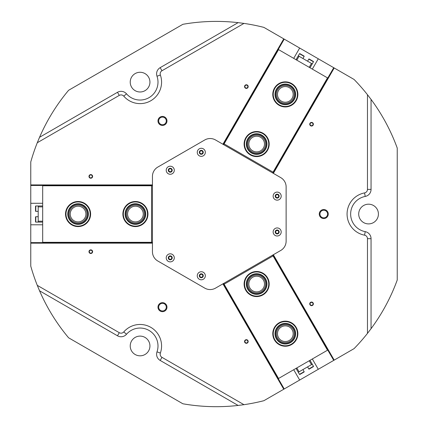 <?xml version="1.0" encoding="UTF-8"?>
<svg xmlns="http://www.w3.org/2000/svg" width="428" height="428" viewBox="0 0 428 428"><rect width="100%" height="100%" fill="white"/><g stroke="black" fill="none" stroke-linecap="round" stroke-linejoin="round"><path stroke-width="0.64" d="M162.48 116.427A4.505 4.505 0 0 0 157.975 120.926A4.505 4.505 0 0 0 162.48 125.431A4.505 4.505 0 0 0 166.979 120.926A4.505 4.505 0 0 0 162.48 116.427M162.48 117.117A3.809 3.809 0 0 0 158.67 120.926A3.809 3.809 0 0 0 162.48 124.735A3.809 3.809 0 0 0 166.289 120.926A3.809 3.809 0 0 0 162.48 117.117M162.48 302.66A4.505 4.505 0 0 0 157.975 307.16A4.505 4.505 0 0 0 162.48 311.664A4.505 4.505 0 0 0 166.979 307.16A4.505 4.505 0 0 0 162.48 302.66M162.48 303.35A3.809 3.809 0 0 0 158.67 307.16A3.809 3.809 0 0 0 162.48 310.969A3.809 3.809 0 0 0 166.289 307.16A3.809 3.809 0 0 0 162.48 303.35M323.761 209.543A4.505 4.505 0 0 0 319.261 214.043A4.505 4.505 0 0 0 323.761 218.548A4.505 4.505 0 0 0 328.265 214.043A4.505 4.505 0 0 0 323.761 209.543M323.761 210.234A3.809 3.809 0 0 0 319.951 214.043A3.809 3.809 0 0 0 323.761 217.852A3.809 3.809 0 0 0 327.57 214.043A3.809 3.809 0 0 0 323.761 210.234M311.552 122.408A1.814 1.814 0 0 0 309.738 124.222A1.814 1.814 0 0 0 311.552 126.041A1.814 1.814 0 0 0 313.366 124.222A1.814 1.814 0 0 0 311.552 122.408M311.552 122.745A1.477 1.477 0 0 0 310.075 124.222A1.477 1.477 0 0 0 311.552 125.704A1.477 1.477 0 0 0 313.029 124.222A1.477 1.477 0 0 0 311.552 122.745M246.373 84.776A1.814 1.814 0 0 0 244.554 86.59A1.814 1.814 0 0 0 246.373 88.403A1.814 1.814 0 0 0 248.186 86.59A1.814 1.814 0 0 0 246.373 84.776M246.373 85.113A1.477 1.477 0 0 0 244.891 86.59A1.477 1.477 0 0 0 246.373 88.072A1.477 1.477 0 0 0 247.849 86.59A1.477 1.477 0 0 0 246.373 85.113M246.373 339.682A1.814 1.814 0 0 0 244.554 341.496A1.814 1.814 0 0 0 246.373 343.31A1.814 1.814 0 0 0 248.186 341.496A1.814 1.814 0 0 0 246.373 339.682M246.373 340.019A1.477 1.477 0 0 0 244.891 341.496A1.477 1.477 0 0 0 246.373 342.972A1.477 1.477 0 0 0 247.849 341.496A1.477 1.477 0 0 0 246.373 340.019M311.552 302.05A1.814 1.814 0 0 0 309.738 303.864A1.814 1.814 0 0 0 311.552 305.678A1.814 1.814 0 0 0 313.366 303.864A1.814 1.814 0 0 0 311.552 302.05M311.552 302.387A1.477 1.477 0 0 0 310.075 303.864A1.477 1.477 0 0 0 311.552 305.341A1.477 1.477 0 0 0 313.029 303.864A1.477 1.477 0 0 0 311.552 302.387M90.8 174.597A1.814 1.814 0 0 0 88.981 176.411A1.814 1.814 0 0 0 90.8 178.225A1.814 1.814 0 0 0 92.614 176.411A1.814 1.814 0 0 0 90.8 174.597M90.8 174.934A1.477 1.477 0 0 0 89.318 176.411A1.477 1.477 0 0 0 90.8 177.888A1.477 1.477 0 0 0 92.277 176.411A1.477 1.477 0 0 0 90.8 174.934M90.8 249.861A1.814 1.814 0 0 0 88.981 251.675A1.814 1.814 0 0 0 90.8 253.488A1.814 1.814 0 0 0 92.614 251.675A1.814 1.814 0 0 0 90.8 249.861M90.8 250.198A1.477 1.477 0 0 0 89.318 251.675A1.477 1.477 0 0 0 90.8 253.157A1.477 1.477 0 0 0 92.277 251.675A1.477 1.477 0 0 0 90.8 250.198M37.279 142.738L39.547 137.292L117.486 92.293A7.169 7.169 0 0 1 126.501 93.823A17.922 17.922 0 0 0 156.996 76.216A7.169 7.169 0 0 1 160.179 67.645L238.118 22.647L243.971 23.406L161.971 70.748A3.585 3.585 0 0 0 160.377 75.034A21.507 21.507 0 0 1 123.783 96.161A3.585 3.585 0 0 0 119.278 95.396L37.279 142.738A192.643 192.643 0 0 0 30.763 161.982L30.763 242.628L42.682 242.628M243.971 404.679L238.118 405.439L160.179 360.44A7.169 7.169 0 0 1 156.996 351.87A17.922 17.922 0 0 0 126.501 334.263A7.169 7.169 0 0 1 117.486 335.793L39.547 290.794L37.279 285.348L119.278 332.69A3.585 3.585 0 0 0 123.783 331.925A21.507 21.507 0 0 1 160.377 353.052A3.585 3.585 0 0 0 161.971 357.337L243.971 404.679A192.643 192.643 0 0 0 263.889 400.699L318.288 369.294L312.333 358.974M201.294 273.957A1.814 1.814 0 0 0 199.48 275.771A1.814 1.814 0 0 0 201.294 277.585A1.814 1.814 0 0 0 203.107 275.771A1.814 1.814 0 0 0 201.294 273.957M201.294 274.289A1.477 1.477 0 0 0 199.817 275.771A1.477 1.477 0 0 0 201.294 277.248A1.477 1.477 0 0 0 202.776 275.771A1.477 1.477 0 0 0 201.294 274.289M170.258 256.035A1.814 1.814 0 0 0 168.439 257.849A1.814 1.814 0 0 0 170.258 259.662A1.814 1.814 0 0 0 172.072 257.849A1.814 1.814 0 0 0 170.258 256.035M170.258 256.372A1.477 1.477 0 0 0 168.776 257.849A1.477 1.477 0 0 0 170.258 259.331A1.477 1.477 0 0 0 171.735 257.849A1.477 1.477 0 0 0 170.258 256.372M170.258 168.423A1.814 1.814 0 0 0 168.439 170.237A1.814 1.814 0 0 0 170.258 172.051A1.814 1.814 0 0 0 172.072 170.237A1.814 1.814 0 0 0 170.258 168.423M170.258 168.76A1.477 1.477 0 0 0 168.776 170.237A1.477 1.477 0 0 0 170.258 171.714A1.477 1.477 0 0 0 171.735 170.237A1.477 1.477 0 0 0 170.258 168.76M201.294 150.501A1.814 1.814 0 0 0 199.48 152.32A1.814 1.814 0 0 0 201.294 154.134A1.814 1.814 0 0 0 203.107 152.32A1.814 1.814 0 0 0 201.294 150.501M201.294 150.838A1.477 1.477 0 0 0 199.817 152.32A1.477 1.477 0 0 0 201.294 153.796A1.477 1.477 0 0 0 202.776 152.32A1.477 1.477 0 0 0 201.294 150.838M277.167 194.307A1.814 1.814 0 0 0 275.354 196.126A1.814 1.814 0 0 0 277.167 197.939A1.814 1.814 0 0 0 278.981 196.126A1.814 1.814 0 0 0 277.167 194.307M277.167 194.644A1.477 1.477 0 0 0 275.691 196.126A1.477 1.477 0 0 0 277.167 197.602A1.477 1.477 0 0 0 278.649 196.126A1.477 1.477 0 0 0 277.167 194.644M277.167 230.152A1.814 1.814 0 0 0 275.354 231.965A1.814 1.814 0 0 0 277.167 233.779A1.814 1.814 0 0 0 278.981 231.965A1.814 1.814 0 0 0 277.167 230.152M277.167 230.483A1.477 1.477 0 0 0 275.691 231.965A1.477 1.477 0 0 0 277.167 233.442A1.477 1.477 0 0 0 278.649 231.965A1.477 1.477 0 0 0 277.167 230.483M368.562 223.898A9.855 9.855 0 0 1 358.707 214.043A9.855 9.855 0 0 1 368.562 204.188A9.855 9.855 0 0 1 378.422 214.043A9.855 9.855 0 0 1 368.562 223.898M140.079 355.818A9.855 9.855 0 0 1 130.224 345.958A9.855 9.855 0 0 1 140.079 336.103A9.855 9.855 0 0 1 149.934 345.958A9.855 9.855 0 0 1 140.079 355.818M140.079 91.983A9.855 9.855 0 0 1 130.224 82.128A9.855 9.855 0 0 1 140.079 72.273A9.855 9.855 0 0 1 149.934 82.128A9.855 9.855 0 0 1 140.079 91.983M238.118 22.647A192.643 192.643 0 0 0 182.874 24.31L68.608 90.281A192.643 192.643 0 0 0 39.547 137.292M367.47 333.38L367.47 238.69A3.585 3.585 0 0 0 364.554 235.17A21.507 21.507 0 0 1 364.554 192.916A3.585 3.585 0 0 0 367.47 189.395L367.47 94.711L371.055 99.398L371.055 189.395A7.169 7.169 0 0 1 365.223 196.436A17.922 17.922 0 0 0 365.223 231.65A7.169 7.169 0 0 1 371.055 238.69L371.055 328.688L367.47 333.38A192.643 192.643 0 0 1 354.063 348.638L318.288 369.294M367.47 94.711A192.643 192.643 0 0 0 354.063 79.448L299.664 48.043L293.71 58.363M299.664 48.043L263.889 27.387A192.643 192.643 0 0 0 243.971 23.406M334.198 360.109L273.358 254.735M283.759 38.857L222.918 144.236M37.279 285.348A192.643 192.643 0 0 1 30.763 266.104L30.763 242.628M222.918 283.855L283.759 389.229M30.763 243.163L152.443 243.163M39.547 290.794A192.643 192.643 0 0 0 68.608 337.804L182.874 403.775A192.643 192.643 0 0 0 238.118 405.439M371.055 328.688A192.643 192.643 0 0 0 397.238 280.014L397.238 148.072A192.643 192.643 0 0 0 371.055 99.398M273.358 173.356L334.198 67.977M42.682 203.289L30.763 203.289M30.763 224.796L42.682 224.796M293.71 369.728L299.664 380.048M312.333 69.111L318.288 58.791M152.443 184.923L30.763 184.923M197.806 150.303A4.034 4.034 0 0 0 199.277 155.808A4.034 4.034 0 0 0 204.787 154.331A4.034 4.034 0 0 0 203.311 148.826A4.034 4.034 0 0 0 197.806 150.303M199.587 151.33A1.969 1.969 0 0 0 200.309 154.026A1.969 1.969 0 0 0 203 153.304A1.969 1.969 0 0 0 202.278 150.608A1.969 1.969 0 0 0 199.587 151.33M166.765 168.22A4.034 4.034 0 0 0 168.241 173.731A4.034 4.034 0 0 0 173.747 172.254A4.034 4.034 0 0 0 172.27 166.743A4.034 4.034 0 0 0 166.765 168.22M168.546 169.253A1.969 1.969 0 0 0 169.269 171.944A1.969 1.969 0 0 0 171.965 171.221A1.969 1.969 0 0 0 171.243 168.53A1.969 1.969 0 0 0 168.546 169.253M273.679 229.948A4.034 4.034 0 0 0 275.156 235.454A4.034 4.034 0 0 0 280.661 233.982A4.034 4.034 0 0 0 279.184 228.472A4.034 4.034 0 0 0 273.679 229.948M275.461 230.981A1.969 1.969 0 0 0 276.183 233.672A1.969 1.969 0 0 0 278.874 232.95A1.969 1.969 0 0 0 278.157 230.259A1.969 1.969 0 0 0 275.461 230.981M273.679 194.109A4.034 4.034 0 0 0 275.156 199.614A4.034 4.034 0 0 0 280.661 198.137A4.034 4.034 0 0 0 279.184 192.632A4.034 4.034 0 0 0 273.679 194.109M275.461 195.136A1.969 1.969 0 0 0 276.183 197.832A1.969 1.969 0 0 0 278.874 197.11A1.969 1.969 0 0 0 278.157 194.414A1.969 1.969 0 0 0 275.461 195.136M166.765 255.832A4.034 4.034 0 0 0 168.241 261.342A4.034 4.034 0 0 0 173.747 259.866A4.034 4.034 0 0 0 172.27 254.36A4.034 4.034 0 0 0 166.765 255.832M168.546 256.864A1.969 1.969 0 0 0 169.269 259.555A1.969 1.969 0 0 0 171.965 258.833A1.969 1.969 0 0 0 171.243 256.142A1.969 1.969 0 0 0 168.546 256.864M197.806 273.754A4.034 4.034 0 0 0 199.277 279.265A4.034 4.034 0 0 0 204.787 277.788A4.034 4.034 0 0 0 203.311 272.278A4.034 4.034 0 0 0 197.806 273.754M199.587 274.787A1.969 1.969 0 0 0 200.309 277.478A1.969 1.969 0 0 0 203 276.755A1.969 1.969 0 0 0 202.278 274.064A1.969 1.969 0 0 0 199.587 274.787M152.443 176.384L152.443 251.707A10.754 10.754 0 0 0 157.82 261.016L204.771 288.124A10.754 10.754 0 0 0 215.525 288.124L280.752 250.46A10.754 10.754 0 0 0 286.129 241.151L286.129 186.934A10.754 10.754 0 0 0 280.752 177.625L215.525 139.967A10.754 10.754 0 0 0 204.771 139.967L157.82 167.07A10.754 10.754 0 0 0 152.443 176.384M289.815 86.611A8.983 8.983 0 0 0 277.542 89.896A8.983 8.983 0 0 0 280.832 102.169A8.983 8.983 0 0 0 293.1 98.879A8.983 8.983 0 0 0 289.815 86.611M289.242 87.601A7.838 7.838 0 0 0 278.532 90.469A7.838 7.838 0 0 0 281.405 101.179A7.838 7.838 0 0 0 292.115 98.306A7.838 7.838 0 0 0 289.242 87.601M261.144 136.27A8.983 8.983 0 0 0 248.871 139.56A8.983 8.983 0 0 0 252.162 151.828A8.983 8.983 0 0 0 264.429 148.543A8.983 8.983 0 0 0 261.144 136.27M260.572 137.26A7.838 7.838 0 0 0 249.861 140.133A7.838 7.838 0 0 0 252.729 150.843A7.838 7.838 0 0 0 263.439 147.97A7.838 7.838 0 0 0 260.572 137.26M327.891 78.094L273.455 172.377L273.069 172.152L327.5 77.875L328.239 78.297M278.537 49.605L224.106 143.883L223.716 143.658L278.152 49.38L327.5 77.875M223.074 144.322L278.152 49.38M273.203 173.265L328.083 78.206M272.62 172.928L273.069 172.152L224.106 143.883L223.657 144.659M273.455 172.377L273.011 173.153M223.266 144.434L223.716 143.658M309.225 67.319L311.466 63.44L312.242 63.89L313.451 61.793A0.268 0.268 0 0 0 313.355 61.429L312.52 60.947M313.451 61.793L308.797 59.107A0.268 0.268 0 0 1 309.166 59.011L313.355 61.429M302.933 58.513L304.142 56.421A0.268 0.268 0 0 0 304.041 56.052L303.281 55.613M304.142 56.421L299.488 53.73A0.268 0.268 0 0 1 299.851 53.634L304.041 56.052M299.488 53.73L298.273 55.827L299.049 56.271L296.813 60.155M308.797 59.107L307.588 61.204M312.242 63.89L310.006 67.768M311.466 63.44L299.049 56.271M296.037 59.706L298.273 55.827M311.391 60.295L309.166 59.011M302.307 55.052L299.851 53.634M273.273 93.363A12.096 12.096 0 0 0 284.294 106.444A12.096 12.096 0 0 0 297.374 95.417A12.096 12.096 0 0 0 286.353 82.337A12.096 12.096 0 0 0 273.273 93.363M297.824 95.455A12.546 12.546 0 0 1 284.256 106.888A12.546 12.546 0 0 1 272.823 93.32A12.546 12.546 0 0 1 286.391 81.887A12.546 12.546 0 0 1 297.824 95.455M275.054 93.513A10.304 10.304 0 0 1 286.198 84.123A10.304 10.304 0 0 1 295.588 95.262A10.304 10.304 0 0 1 284.449 104.657A10.304 10.304 0 0 1 275.054 93.513M295.143 95.225A9.855 9.855 0 0 0 286.161 84.567A9.855 9.855 0 0 0 275.504 93.55A9.855 9.855 0 0 0 284.486 104.207A9.855 9.855 0 0 0 295.143 95.225M249.519 153.823A12.096 12.096 0 0 0 266.425 151.18A12.096 12.096 0 0 0 263.782 134.28A12.096 12.096 0 0 0 246.881 136.923A12.096 12.096 0 0 0 249.519 153.823M264.044 133.916A12.546 12.546 0 0 1 266.783 151.442A12.546 12.546 0 0 1 249.256 154.187A12.546 12.546 0 0 1 246.517 136.655A12.546 12.546 0 0 1 264.044 133.916M250.578 152.373A10.304 10.304 0 0 1 248.326 137.976A10.304 10.304 0 0 1 262.722 135.73A10.304 10.304 0 0 1 264.975 150.126A10.304 10.304 0 0 1 250.578 152.373M262.46 136.088A9.855 9.855 0 0 0 248.689 138.244A9.855 9.855 0 0 0 250.84 152.015A9.855 9.855 0 0 0 264.611 149.859A9.855 9.855 0 0 0 262.46 136.088M147.446 215.332A12.096 12.096 0 0 0 136.709 202.016A12.096 12.096 0 0 0 123.392 212.753A12.096 12.096 0 0 0 134.13 226.07A12.096 12.096 0 0 0 147.446 215.332M122.948 212.705A12.546 12.546 0 0 1 136.757 201.572A12.546 12.546 0 0 1 147.89 215.38A12.546 12.546 0 0 1 134.082 226.519A12.546 12.546 0 0 1 122.948 212.705M145.664 215.14A10.304 10.304 0 0 1 134.322 224.288A10.304 10.304 0 0 1 125.174 212.946A10.304 10.304 0 0 1 136.516 203.798A10.304 10.304 0 0 1 145.664 215.14M125.618 212.994A9.855 9.855 0 0 0 134.371 223.844A9.855 9.855 0 0 0 145.22 215.091A9.855 9.855 0 0 0 136.468 204.242A9.855 9.855 0 0 0 125.618 212.994M251.755 272.978A12.096 12.096 0 0 0 245.592 288.932A12.096 12.096 0 0 0 261.545 295.095A12.096 12.096 0 0 0 267.709 279.136A12.096 12.096 0 0 0 251.755 272.978M261.727 295.507A12.546 12.546 0 0 1 245.18 289.114A12.546 12.546 0 0 1 251.573 272.566A12.546 12.546 0 0 1 268.121 278.96A12.546 12.546 0 0 1 261.727 295.507M252.477 274.615A10.304 10.304 0 0 1 266.072 279.864A10.304 10.304 0 0 1 260.823 293.458A10.304 10.304 0 0 1 247.229 288.21A10.304 10.304 0 0 1 252.477 274.615M260.641 293.046A9.855 9.855 0 0 0 265.665 280.046A9.855 9.855 0 0 0 252.659 275.022A9.855 9.855 0 0 0 247.641 288.028A9.855 9.855 0 0 0 260.641 293.046M42.682 206.874L38.199 206.874L38.199 205.98L35.781 205.98A0.268 0.268 0 0 0 35.513 206.248L35.513 207.216M35.781 205.98L35.781 211.357A0.268 0.268 0 0 1 35.513 211.084L35.513 206.248M38.199 216.734L35.781 216.734A0.268 0.268 0 0 0 35.513 217.001L35.513 221.838A0.268 0.268 0 0 0 35.781 222.105L38.199 222.105L38.199 221.212L42.682 221.212M35.781 211.357L38.199 211.357M38.199 205.98L42.682 205.98M38.199 206.874L38.199 221.212M42.682 222.105L38.199 222.105M35.513 209.971L35.513 211.084M296.813 367.936L299.049 371.814L298.273 372.264L299.488 374.356A0.268 0.268 0 0 0 299.851 374.457L300.691 373.97M299.488 374.356L304.142 371.67A0.268 0.268 0 0 1 304.041 372.034L299.851 374.457M307.588 366.887L308.797 368.979A0.268 0.268 0 0 0 309.166 369.08L309.925 368.642M308.797 368.979L313.451 366.293A0.268 0.268 0 0 1 313.355 366.662L309.166 369.08M313.451 366.293L312.242 364.196L311.466 364.645L309.225 360.767M304.142 371.67L302.933 369.573M298.273 372.264L296.037 368.38M299.049 371.814L311.466 364.645M310.006 360.317L312.242 364.196M303.206 372.52L304.041 372.034M301.82 373.323L303.078 372.595M312.595 367.101L313.355 366.662M83.209 224.994A12.096 12.096 0 0 0 89.024 208.907A12.096 12.096 0 0 0 72.937 203.091A12.096 12.096 0 0 0 67.121 219.179A12.096 12.096 0 0 0 83.209 224.994M72.749 202.685A12.546 12.546 0 0 1 89.431 208.72A12.546 12.546 0 0 1 83.401 225.401A12.546 12.546 0 0 1 66.715 219.371A12.546 12.546 0 0 1 72.749 202.685M82.449 223.373A10.304 10.304 0 0 1 68.748 218.419A10.304 10.304 0 0 1 73.702 204.712A10.304 10.304 0 0 1 87.403 209.667A10.304 10.304 0 0 1 82.449 223.373M73.889 205.119A9.855 9.855 0 0 0 69.149 218.226A9.855 9.855 0 0 0 82.262 222.967A9.855 9.855 0 0 0 86.996 209.859A9.855 9.855 0 0 0 73.889 205.119M292.238 323.777A12.096 12.096 0 0 0 275.397 326.783A12.096 12.096 0 0 0 278.409 343.625A12.096 12.096 0 0 0 295.245 340.613A12.096 12.096 0 0 0 292.238 323.777M278.152 343.989A12.546 12.546 0 0 1 275.033 326.527A12.546 12.546 0 0 1 292.495 323.408A12.546 12.546 0 0 1 295.614 340.87A12.546 12.546 0 0 1 278.152 343.989M291.217 325.248A10.304 10.304 0 0 1 293.774 339.591A10.304 10.304 0 0 1 279.43 342.154A10.304 10.304 0 0 1 276.868 327.805A10.304 10.304 0 0 1 291.217 325.248M279.687 341.785A9.855 9.855 0 0 0 293.41 339.334A9.855 9.855 0 0 0 290.96 325.612A9.855 9.855 0 0 0 277.237 328.062A9.855 9.855 0 0 0 279.687 341.785M69.09 214.043A8.983 8.983 0 0 0 78.073 223.025A8.983 8.983 0 0 0 87.055 214.043A8.983 8.983 0 0 0 78.073 205.06A8.983 8.983 0 0 0 69.09 214.043M70.235 214.043A7.838 7.838 0 0 0 78.073 221.886A7.838 7.838 0 0 0 85.916 214.043A7.838 7.838 0 0 0 78.073 206.205A7.838 7.838 0 0 0 70.235 214.043M126.437 214.043A8.983 8.983 0 0 0 135.419 223.025A8.983 8.983 0 0 0 144.402 214.043A8.983 8.983 0 0 0 135.419 205.06A8.983 8.983 0 0 0 126.437 214.043M127.581 214.043A7.838 7.838 0 0 0 135.419 221.886A7.838 7.838 0 0 0 143.257 214.043A7.838 7.838 0 0 0 135.419 206.205A7.838 7.838 0 0 0 127.581 214.043M42.682 185.324L151.549 185.324L151.549 185.773L42.682 185.773L42.682 184.923M42.682 242.312L151.549 242.312L151.549 242.762L42.682 242.762L42.682 185.773M152.443 242.986L42.682 242.762M152.443 185.105L42.682 185.105M152.443 185.773L151.549 185.773L151.549 242.312L152.443 242.312M151.549 185.324L152.443 185.324M152.443 242.762L151.549 242.762M289.815 341.48A8.983 8.983 0 0 0 293.1 329.207A8.983 8.983 0 0 0 280.832 325.922A8.983 8.983 0 0 0 277.542 338.19A8.983 8.983 0 0 0 289.815 341.48M289.242 340.49A7.838 7.838 0 0 0 292.115 329.779A7.838 7.838 0 0 0 281.405 326.912A7.838 7.838 0 0 0 278.532 337.617A7.838 7.838 0 0 0 289.242 340.49M261.144 291.816A8.983 8.983 0 0 0 264.429 279.543A8.983 8.983 0 0 0 252.162 276.258A8.983 8.983 0 0 0 248.871 288.525A8.983 8.983 0 0 0 261.144 291.816M260.572 290.826A7.838 7.838 0 0 0 263.439 280.115A7.838 7.838 0 0 0 252.729 277.248A7.838 7.838 0 0 0 249.861 287.958A7.838 7.838 0 0 0 260.572 290.826M278.152 378.71L223.716 284.427L224.106 284.203L278.537 378.486L277.799 378.908M327.5 350.216L273.069 255.933L273.455 255.709L327.891 349.992L278.537 378.486M273.203 254.821L327.891 349.992M223.074 283.764L277.954 378.823M223.657 283.427L224.106 284.203L273.069 255.933L272.62 255.158M223.716 284.427L223.266 283.652M273.011 254.933L273.455 255.709M156.996 76.216L160.377 75.034M117.486 92.293L119.278 95.396M284.224 39.125L278.264 49.445M42.682 185.463L30.763 185.463M278.264 378.641L284.224 388.961M333.733 360.381L327.773 350.056M327.773 78.03L333.733 67.71M367.47 238.69L371.055 238.69M364.554 235.17L365.223 231.65M364.554 192.916L365.223 196.436M367.47 189.395L371.055 189.395M126.501 93.823L123.783 96.161M160.179 67.645L161.971 70.748M119.278 332.69L117.486 335.793M123.783 331.925L126.501 334.263M160.377 353.052L156.996 351.87M161.971 357.337L160.179 360.44M35.781 216.734L35.781 222.105"/></g></svg>
